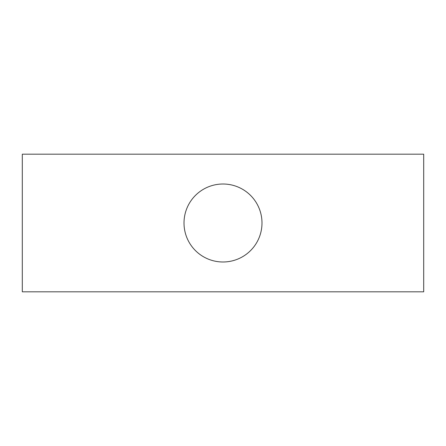 <?xml version="1.0" encoding="UTF-8"?>
<svg xmlns="http://www.w3.org/2000/svg" width="446" height="446" viewBox="0 0 446 446"><rect width="100%" height="100%" fill="white"/><g stroke="black" fill="none" stroke-linecap="round" stroke-linejoin="round"><path stroke-width="0.67" d="M223 184.008A38.992 38.992 0 0 0 184.008 223A38.992 38.992 0 0 0 223 261.992A38.992 38.992 0 0 0 261.992 223A38.992 38.992 0 0 0 223 184.008M423.7 291.812L22.3 291.812L22.3 154.188L423.7 154.188L423.7 291.812"/></g></svg>
